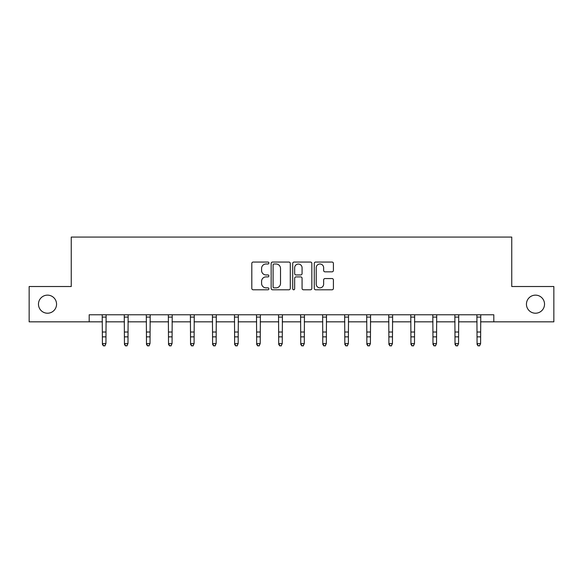 <?xml version="1.0" encoding="UTF-8"?>
<svg xmlns="http://www.w3.org/2000/svg" width="583" height="583" viewBox="0 0 583 583"><rect width="100%" height="100%" fill="white"/><g stroke="black" fill="none" stroke-linecap="round" stroke-linejoin="round"><path stroke-width="0.87" d="M268.894 263.028A0.969 0.969 0 0 0 267.925 262.051L253.19 262.051A1.385 1.385 0 0 0 251.805 263.443L251.805 288.403A1.385 1.385 0 0 0 253.19 289.787L267.925 289.787A0.969 0.969 0 0 0 268.894 288.818A0.969 0.969 0 0 0 267.925 287.849L266.016 287.849A4.438 4.438 0 0 1 261.585 283.411L261.585 281.327A4.438 4.438 0 0 1 266.016 276.896L267.925 276.896A0.969 0.969 0 0 0 268.894 275.919A0.969 0.969 0 0 0 267.925 274.95L266.016 274.95A4.438 4.438 0 0 1 261.585 270.512L261.585 268.435A4.438 4.438 0 0 1 266.016 263.997L267.925 263.997A0.969 0.969 0 0 0 268.894 263.028M526.442 304.18A9.044 9.044 0 0 0 535.486 313.217A9.044 9.044 0 0 0 544.529 304.18A9.044 9.044 0 0 0 535.486 295.136A9.044 9.044 0 0 0 526.442 304.18M38.471 304.18A9.044 9.044 0 0 0 47.515 313.217A9.044 9.044 0 0 0 56.558 304.18A9.044 9.044 0 0 0 47.515 295.136A9.044 9.044 0 0 0 38.471 304.18M332.026 271.831A1.385 1.385 0 0 0 333.41 270.446L333.41 263.443A1.385 1.385 0 0 0 332.026 262.051L315.665 262.051A1.385 1.385 0 0 0 314.273 263.443L314.273 288.403A1.385 1.385 0 0 0 315.665 289.787L332.026 289.787A1.385 1.385 0 0 0 333.41 288.403L333.41 279.942A1.385 1.385 0 0 0 332.026 278.557L325.022 278.557A1.385 1.385 0 0 0 323.638 279.942L323.638 284.14A3.709 3.709 0 0 1 319.929 287.849A3.709 3.709 0 0 1 316.219 284.14L316.219 267.706A3.709 3.709 0 0 1 319.929 263.997A3.709 3.709 0 0 1 323.638 267.706L323.638 270.446A1.385 1.385 0 0 0 325.022 271.831L332.026 271.831M89.192 321.838L29.15 321.838L29.15 286.515L71.25 286.515L71.25 237.07L511.75 237.07L511.75 286.515L553.85 286.515L553.85 321.838L493.808 321.838L493.808 314.776L89.192 314.776L89.192 321.838L102.404 321.838M290.283 263.443A1.385 1.385 0 0 0 288.898 262.051L272.538 262.051A1.385 1.385 0 0 0 271.153 263.443L271.153 288.403A1.385 1.385 0 0 0 272.538 289.787L288.898 289.787A1.385 1.385 0 0 0 290.283 288.403L290.283 263.443M294.102 262.051L310.462 262.051A1.385 1.385 0 0 1 311.847 263.443L311.847 288.403A1.385 1.385 0 0 1 310.462 289.787L303.459 289.787A1.385 1.385 0 0 1 302.074 288.403L302.074 278.28A1.385 1.385 0 0 0 300.69 276.896L296.04 276.896A1.385 1.385 0 0 0 294.655 278.28L294.655 288.818A0.969 0.969 0 0 1 293.686 289.787A0.969 0.969 0 0 1 292.717 288.818L292.717 263.443A1.385 1.385 0 0 1 294.102 262.051M105.931 321.838L124.441 321.838M127.976 321.838L146.479 321.838M150.013 321.838L168.516 321.838M172.051 321.838L190.561 321.838M194.088 321.838L212.598 321.838M216.133 321.838L234.636 321.838M238.17 321.838L256.673 321.838M260.207 321.838L278.718 321.838M282.245 321.838L300.755 321.838M304.282 321.838L322.793 321.838M326.327 321.838L344.83 321.838M348.364 321.838L366.867 321.838M370.402 321.838L388.912 321.838M392.439 321.838L410.949 321.838M414.484 321.838L432.987 321.838M436.521 321.838L455.024 321.838M458.559 321.838L477.069 321.838M480.596 321.838L493.808 321.838M274.061 263.997A0.969 0.969 0 0 0 273.092 264.966L273.092 286.88A0.969 0.969 0 0 0 274.061 287.849L276.072 287.849A4.438 4.438 0 0 0 280.51 283.411L280.51 268.435A4.438 4.438 0 0 0 276.072 263.997L274.061 263.997M302.074 267.772A3.709 3.709 0 0 0 298.365 264.063A3.709 3.709 0 0 0 294.655 267.772L294.655 273.565A1.385 1.385 0 0 0 296.04 274.95L300.69 274.95A1.385 1.385 0 0 0 302.074 273.565L302.074 267.772M102.222 314.776L102.404 343.591L105.931 343.591L104.874 345.93L103.461 345.617L104.874 345.93M104.874 345.617L105.931 343.591L106.113 314.776L102.236 314.798M103.461 345.93L102.404 344.371L102.404 343.591L103.461 345.617M124.259 314.776L124.441 343.591L127.976 343.591L126.912 345.93L125.498 345.617L126.912 345.93M126.912 345.617L127.976 343.591L128.151 314.776L124.274 314.798M125.498 345.93L124.441 344.371L124.441 343.591L125.498 345.617M148.949 345.617L150.013 343.591L150.188 314.776L146.311 314.798L146.479 343.591L150.013 343.591L148.949 345.93L147.543 345.617L148.949 345.93M147.543 345.93L146.479 344.371L146.479 343.591L147.543 345.617M170.994 345.617L172.051 343.591L172.218 314.798L168.349 314.798L168.516 343.591L172.051 343.591L170.994 345.93L169.58 345.617L170.994 345.93M169.58 345.93L168.516 344.371L168.516 343.591L169.58 345.617M193.031 345.617L194.088 343.591L194.256 314.798L190.393 314.798L190.561 343.591L194.088 343.591L193.031 345.93L191.618 345.617L193.031 345.93M191.618 345.93L190.561 344.371L190.561 343.591L191.618 345.617M215.069 345.617L216.133 343.591L216.308 314.776L212.431 314.798L212.598 343.591L216.133 343.591L215.069 345.93L213.655 345.617L215.069 345.93M213.655 345.93L212.598 344.371L212.598 343.591L213.655 345.617M237.106 345.617L238.17 343.591L238.345 314.776L234.468 314.798L234.636 343.591L238.17 343.591L237.106 345.93L235.692 345.617L237.106 345.93M235.692 345.93L234.636 344.371L234.636 343.591L235.692 345.617M256.498 314.776L256.673 343.591L260.207 343.591L259.151 345.93L257.737 345.617L259.151 345.93M259.151 345.617L260.207 343.591L260.39 314.776L256.505 314.798M257.737 345.93L256.673 344.371L256.673 343.591L257.737 345.617M278.536 314.776L278.718 343.591L282.245 343.591L281.188 345.93L279.774 345.617L281.188 345.93M281.188 345.617L282.245 343.591L282.427 314.776L278.55 314.798M279.774 345.93L278.718 344.371L278.718 343.591L279.774 345.617M303.226 345.617L304.282 343.591L304.45 314.798L300.588 314.798L300.755 343.591L304.282 343.591L303.226 345.93L301.812 345.617L303.226 345.93M301.812 345.93L300.755 344.371L300.755 343.591L301.812 345.617M325.263 345.617L326.327 343.591L326.495 314.798L322.625 314.798L322.793 343.591L326.327 343.591L325.263 345.93L323.849 345.617L325.263 345.93M323.849 345.93L322.793 344.371L322.793 343.591L323.849 345.617M347.308 345.617L348.364 343.591L348.539 314.776L344.662 314.798L344.83 343.591L348.364 343.591L347.308 345.93L345.894 345.617L347.308 345.93M345.894 345.93L344.83 344.371L344.83 343.591L345.894 345.617M369.345 345.617L370.402 343.591L370.584 314.776L366.7 314.798L366.867 343.591L370.402 343.591L369.345 345.93L367.931 345.617L369.345 345.93M367.931 345.93L366.867 344.371L366.867 343.591L367.931 345.617M388.73 314.776L388.912 343.591L392.439 343.591L391.382 345.93L389.969 345.617L391.382 345.93M391.382 345.617L392.439 343.591L392.621 314.776L388.744 314.798M389.969 345.93L388.912 344.371L388.912 343.591L389.969 345.617M410.767 314.776L410.949 343.591L414.484 343.591L413.42 345.93L412.006 345.617L413.42 345.93M413.42 345.617L414.484 343.591L414.659 314.776L410.782 314.798M412.006 345.93L410.949 344.371L410.949 343.591L412.006 345.617M435.457 345.617L436.521 343.591L436.696 314.776L432.819 314.798L432.987 343.591L436.521 343.591L435.457 345.93L434.051 345.617L435.457 345.93M434.051 345.93L432.987 344.371L432.987 343.591L434.051 345.617M457.502 345.617L458.559 343.591L458.726 314.798L454.857 314.798L455.024 343.591L458.559 343.591L457.502 345.93L456.088 345.617L457.502 345.93M456.088 345.93L455.024 344.371L455.024 343.591L456.088 345.617M479.539 345.617L480.596 343.591L480.764 314.798L476.901 314.798L477.069 343.591L480.596 343.591L479.539 345.93L478.126 345.617L479.539 345.93M478.126 345.93L477.069 344.371L477.069 343.591L478.126 345.617M105.931 332.011L102.404 332.011M105.931 336.857L102.404 336.857M105.931 317.094L102.404 317.094M127.976 332.011L124.441 332.011M127.976 336.857L124.441 336.857M127.976 317.094L124.441 317.094M150.013 332.011L146.479 332.011M150.013 336.857L146.479 336.857M150.013 317.094L146.479 317.094M172.051 332.011L168.516 332.011M172.051 336.857L168.516 336.857M172.051 317.094L168.516 317.094M194.088 332.011L190.561 332.011M194.088 336.857L190.561 336.857M194.088 317.094L190.561 317.094M216.133 332.011L212.598 332.011M216.133 336.857L212.598 336.857M216.133 317.094L212.598 317.094M238.17 332.011L234.636 332.011M238.17 336.857L234.636 336.857M238.17 317.094L234.636 317.094M260.207 332.011L256.673 332.011M260.207 336.857L256.673 336.857M260.207 317.094L256.673 317.094M282.245 332.011L278.718 332.011M282.245 336.857L278.718 336.857M282.245 317.094L278.718 317.094M304.282 332.011L300.755 332.011M304.282 336.857L300.755 336.857M304.282 317.094L300.755 317.094M326.327 332.011L322.793 332.011M326.327 336.857L322.793 336.857M326.327 317.094L322.793 317.094M348.364 332.011L344.83 332.011M348.364 336.857L344.83 336.857M348.364 317.094L344.83 317.094M370.402 332.011L366.867 332.011M370.402 336.857L366.867 336.857M370.402 317.094L366.867 317.094M392.439 332.011L388.912 332.011M392.439 336.857L388.912 336.857M392.439 317.094L388.912 317.094M414.484 332.011L410.949 332.011M414.484 336.857L410.949 336.857M414.484 317.094L410.949 317.094M436.521 332.011L432.987 332.011M436.521 336.857L432.987 336.857M436.521 317.094L432.987 317.094M458.559 332.011L455.024 332.011M458.559 336.857L455.024 336.857M458.559 317.094L455.024 317.094M480.596 332.011L477.069 332.011M480.596 336.857L477.069 336.857M480.596 317.094L477.069 317.094"/></g></svg>
